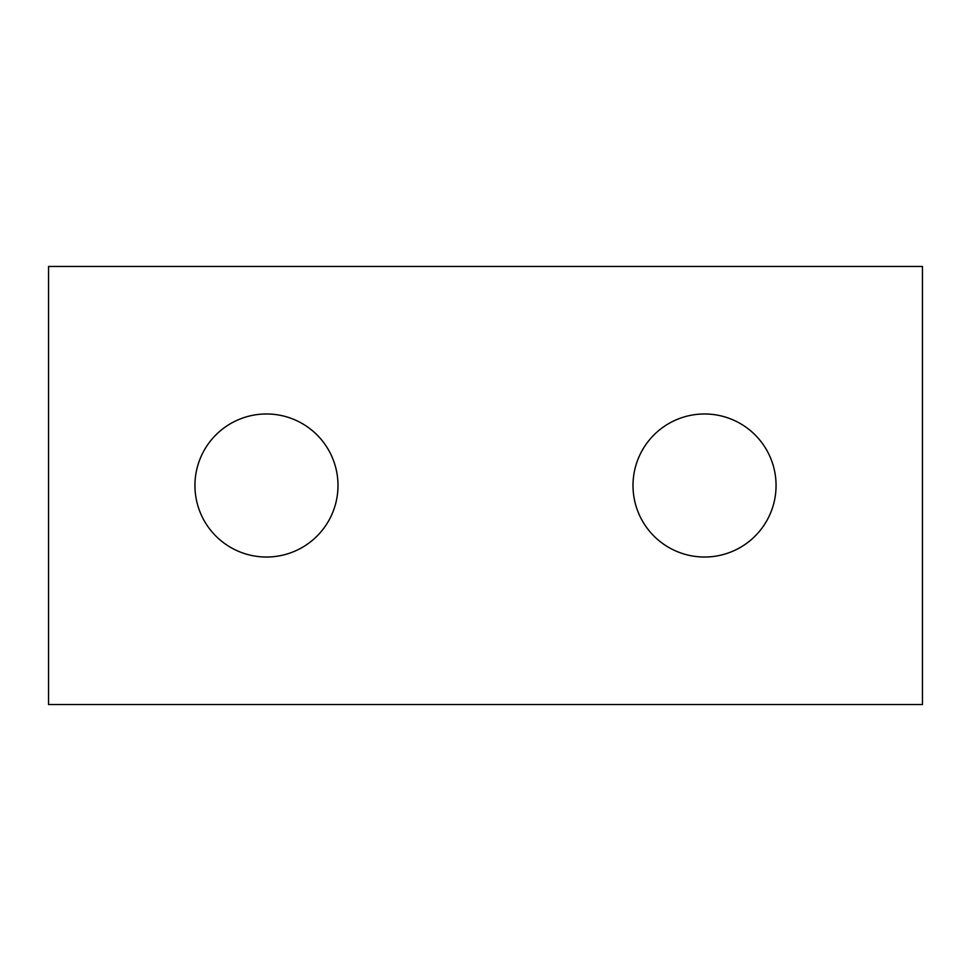 <?xml version="1.0" encoding="UTF-8"?>
<svg xmlns="http://www.w3.org/2000/svg" width="971" height="971" viewBox="0 0 971 971"><rect width="100%" height="100%" fill="white"/><g stroke="black" fill="none" stroke-linecap="round" stroke-linejoin="round"><path stroke-width="1.46" d="M704.533 413.974A71.526 71.526 0 0 0 633.007 485.5A71.526 71.526 0 0 0 704.533 557.026A71.526 71.526 0 0 0 776.06 485.5A71.526 71.526 0 0 0 704.533 413.974M266.467 413.974A71.526 71.526 0 0 0 194.94 485.5A71.526 71.526 0 0 0 266.467 557.026A71.526 71.526 0 0 0 337.993 485.5A71.526 71.526 0 0 0 266.467 413.974M48.55 266.467L48.55 704.533L922.45 704.533L922.45 266.467L48.55 266.467"/></g></svg>
